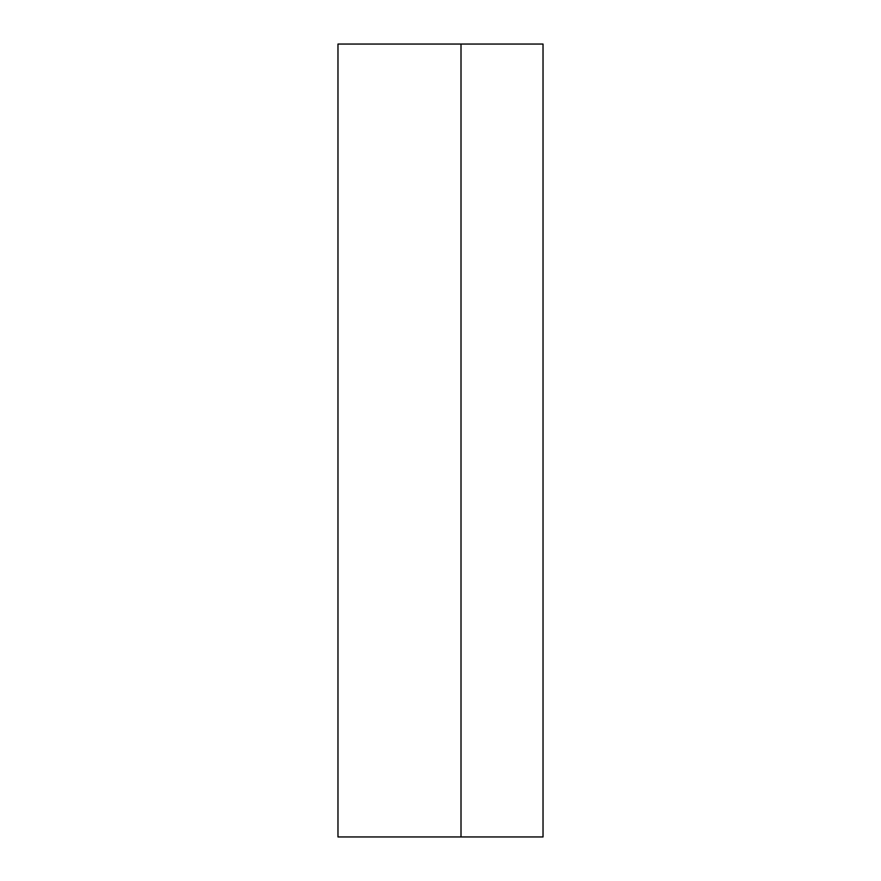 <?xml version="1.0" encoding="UTF-8"?>
<svg xmlns="http://www.w3.org/2000/svg" width="881" height="881" viewBox="0 0 881 881"><rect width="100%" height="100%" fill="white"/><g stroke="black" fill="none" stroke-linecap="round" stroke-linejoin="round"><path stroke-width="1.32" d="M543.026 44.05L543.026 836.95L461.005 836.95L543.026 836.95L543.026 44.05L461.005 44.05L461.005 836.95L461.005 44.05L543.026 44.05M461.005 836.95L337.974 836.95L337.974 44.05L461.005 44.05L337.974 44.05L337.974 836.95L461.005 836.95L461.005 44.05"/></g></svg>

